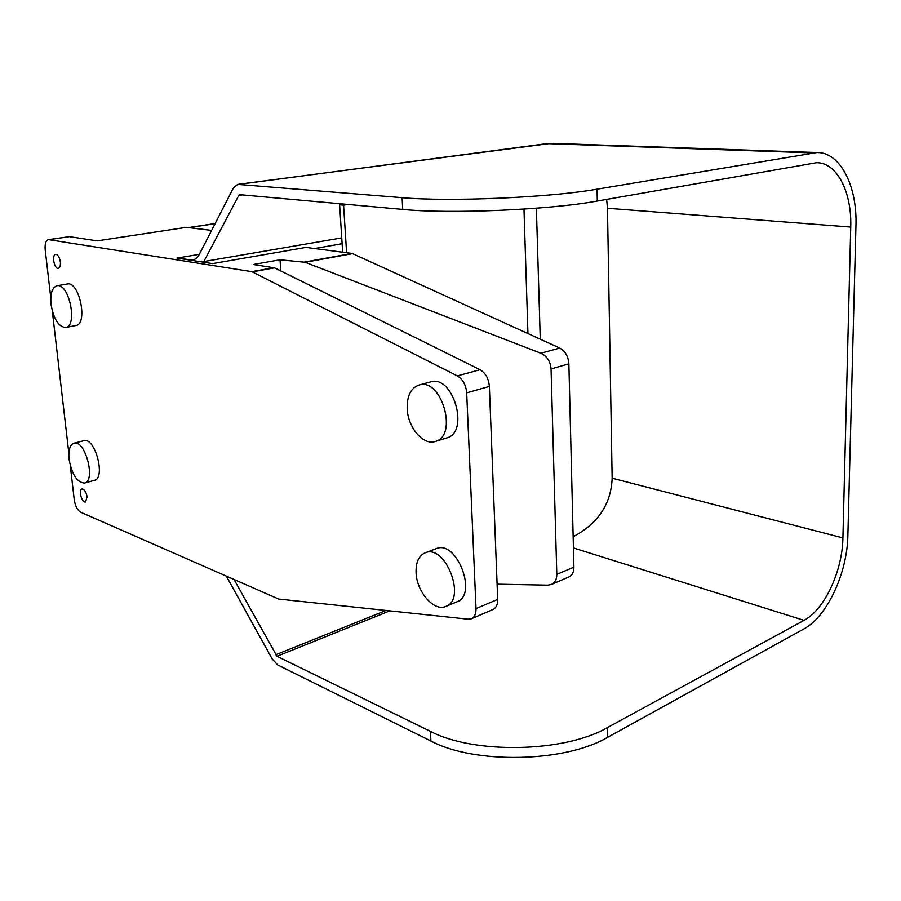 <?xml version="1.0" encoding="UTF-8"?>
<svg xmlns="http://www.w3.org/2000/svg" width="901" height="901" viewBox="0 0 901 901"><rect width="100%" height="100%" fill="white"/><g stroke="black" fill="none" stroke-linecap="round" stroke-linejoin="round"><path stroke-width="1.35" d="M50.794 297.927L45.196 249.814C44.723 243.889 45.816 240.488 48.474 239.61L251.807 271.651L457.325 375.886C462.821 379.22 465.941 384.885 466.684 392.859L476.021 608.592C476.111 613.829 474.557 617.219 471.369 618.773L468.238 619.201L278.657 599.052L80.651 512.218C77.407 510.225 75.279 506.103 74.265 499.875L70.289 465.693M68.848 453.271L52.314 311.059M73.95 443.213L83.804 440.724C95.078 436.771 106.081 478.33 94.301 480.379L84.503 483.071C77.103 482.497 71.945 474.568 69.05 459.285C68.239 450.185 69.873 444.835 73.95 443.213C85.144 439.283 96.193 481.055 84.503 483.071M425.159 552.831L436.287 548.641C456.525 539.384 478.138 594.829 456.863 601.857L445.826 606.429C434.091 611.959 416.566 591.709 416.071 572.664C415.778 562.292 418.807 555.68 425.159 552.831C445.331 543.573 467.022 599.435 445.826 606.429M418.999 385.042L430.532 381.911C453.135 374.185 469.962 432.559 446.659 437.942L435.228 441.479C423.2 445.725 407.77 427.322 407.184 408.603C406.937 395.866 410.879 388.004 418.999 385.042C441.524 377.316 458.463 436.129 435.228 441.479M57 285.752L67.226 284.006C79.389 280.83 88.298 324.349 75.785 325.543L65.627 327.502C58.509 326.793 53.655 319.089 51.03 304.38C50.141 293.647 52.134 287.442 57 285.752C69.062 282.587 78.06 326.331 65.627 327.502M60.367 261.966C60.649 265.637 59.962 267.743 58.317 268.295C54.263 269.286 51.492 254.724 55.682 254.409C57.968 254.668 59.534 257.19 60.367 261.966M87.093 496.879L85.561 501.947C81.923 503.299 78.173 489.716 81.98 488.995C84.412 489.187 86.124 491.811 87.093 496.879M471.369 618.773L492.982 609.504C496.192 607.95 497.769 604.582 497.701 599.413L489.367 386.428C488.657 378.555 485.549 372.98 480.053 369.714L274.535 267.845L253.316 264.522L279.997 259.77L305.101 262.281L540.837 353.226C546.997 356.12 550.398 361.346 551.063 368.914L556.807 574.376C556.784 579.388 554.948 582.767 551.299 584.501L547.729 585.166L497.104 584.186M188.365 227.604L211.611 230.408L186.766 227.277L97.218 240.86L69.422 236.648L48.474 239.61M551.299 584.501L568.981 576.922C572.248 575.356 573.881 572.09 573.903 567.134L568.869 363.858C568.283 356.368 565.254 351.108 559.758 348.079L352.077 253.418L305.957 247.403L212.535 263.621L177.046 258.069L199.324 254.352L177.046 258.069L192.465 260.096C195.292 259.589 197.601 257.618 199.414 254.183L233.438 187.904L237.706 184.39L402.105 197.668L402.724 209.415C449.498 214.145 549.847 209.888 597.295 201.036L816.486 162.709C836.95 162.315 851.974 192.206 850.735 227.063L842.919 537.931C842.435 571.133 824.573 609.65 804.03 620.361L607.342 727.636C564.567 752.594 473.949 754.317 430.408 731.364L277.001 656.288L234.069 579.568M279.997 259.77L280.842 270.976M523.977 209.088L527.941 333.561M348.056 204.459L343.574 205.146L346.592 252.697M343.574 205.146L339.621 204.786L344.103 204.099M342.662 252.19L339.621 204.786M317.512 248.023L316.476 248.777M203.48 262.214L239.227 194.627L402.724 209.415M430.408 731.364L430.926 741.027L277.711 664.949L272.192 658.98L226.376 576.19M573.149 536.748C598.118 523.492 611.115 503.974 612.151 478.194L607.465 208.266L606.655 199.38M430.926 741.027C474.399 764.285 564.837 762.606 607.533 737.378L803.872 628.932C827.174 616.599 847.289 573.047 847.875 535.476L855.95 225.836C857.403 186.225 840.351 152.032 816.925 152.539L553.011 143.383M597.295 201.036L597.07 189.176L816.925 152.539M237.706 184.39L551.333 143.327M597.07 189.176C549.509 197.623 448.946 201.948 402.105 197.668M251.807 271.651L273.893 267.642M252.438 271.865L274.535 267.845M457.325 375.886L480.053 369.714M466.684 392.859L489.367 386.428M476.021 608.592L497.701 599.413M49.228 239.621L69.422 236.648M304.347 262.101L352.077 253.418M305.101 262.281L352.73 253.609M540.837 353.226L559.758 348.079M551.063 368.914L568.869 363.858M556.807 574.376L573.903 567.134M536.377 208.21L540.262 339.193M275.616 654.802L386.033 610.461M850.735 227.063L607.465 208.266M612.151 478.194L842.919 537.931M389.806 610.867L277.001 656.288M804.03 620.361L573.43 547.932M242.493 194.898L238.168 195.494M203.829 261.56L341.738 237.887M607.533 737.378L607.342 727.636M189.244 227.593L215.08 223.673M238.641 184.367L547.042 143.619L812.556 152.911M194.785 259.297L190.032 260.107M314.618 248.53L342.11 243.72M188.793 227.536L215.148 223.538M546.13 143.653L551.164 143.327"/></g></svg>
